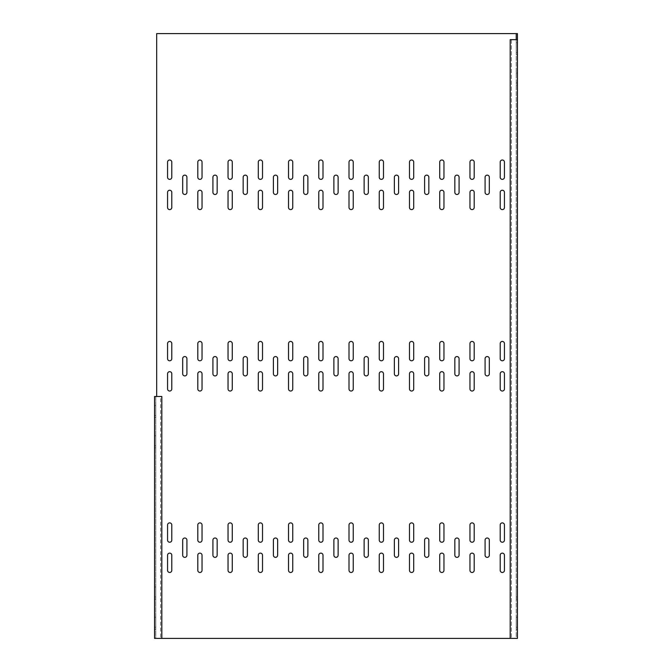 <?xml version="1.0" encoding="UTF-8"?>
<svg xmlns="http://www.w3.org/2000/svg" width="672" height="672" viewBox="0 0 672 672"><rect width="100%" height="100%" fill="white"/><g stroke="black" fill="none" stroke-linecap="round" stroke-linejoin="round"><path stroke-width="0.5" stroke-dasharray="3.36 2.52" d="M155.77 417.648L155.77 405.552L155.77 417.648L154.56 417.648L155.77 417.648L154.56 417.648L154.56 415.531L154.56 417.648M155.77 447.888L155.77 435.792L155.77 447.888L154.56 447.888L155.77 447.888L154.56 447.888L154.56 445.771L154.56 447.888M155.77 599.088L155.77 586.992L155.77 599.088L154.56 599.088L155.77 599.088L154.56 599.088L154.56 596.971L154.56 599.088M155.77 629.328L155.77 617.232L155.77 629.328L154.56 629.328L155.77 629.328L154.56 629.328L154.56 627.211L154.56 629.328M459.077 192.36A2.117 2.117 0 0 1 456.96 194.477A2.117 2.117 0 0 1 454.843 192.36L454.843 177.24A2.117 2.117 0 0 1 456.96 175.123A2.117 2.117 0 0 1 459.077 177.24L459.077 192.36M428.837 192.36A2.117 2.117 0 0 1 426.72 194.477A2.117 2.117 0 0 1 424.603 192.36L424.603 177.24A2.117 2.117 0 0 1 426.72 175.123A2.117 2.117 0 0 1 428.837 177.24L428.837 192.36M489.317 192.36A2.117 2.117 0 0 1 487.2 194.477A2.117 2.117 0 0 1 485.083 192.36L485.083 177.24A2.117 2.117 0 0 1 487.2 175.123A2.117 2.117 0 0 1 489.317 177.24L489.317 192.36M186.917 192.36A2.117 2.117 0 0 1 184.8 194.477A2.117 2.117 0 0 1 182.683 192.36L182.683 177.24A2.117 2.117 0 0 1 184.8 175.123A2.117 2.117 0 0 1 186.917 177.24L186.917 192.36M368.357 192.36A2.117 2.117 0 0 1 366.24 194.477A2.117 2.117 0 0 1 364.123 192.36L364.123 177.24A2.117 2.117 0 0 1 366.24 175.123A2.117 2.117 0 0 1 368.357 177.24L368.357 192.36M217.157 192.36A2.117 2.117 0 0 1 215.04 194.477A2.117 2.117 0 0 1 212.923 192.36L212.923 177.24A2.117 2.117 0 0 1 215.04 175.123A2.117 2.117 0 0 1 217.157 177.24L217.157 192.36M247.397 192.36A2.117 2.117 0 0 1 245.28 194.477A2.117 2.117 0 0 1 243.163 192.36L243.163 177.24A2.117 2.117 0 0 1 245.28 175.123A2.117 2.117 0 0 1 247.397 177.24L247.397 192.36M277.637 192.36A2.117 2.117 0 0 1 275.52 194.477A2.117 2.117 0 0 1 273.403 192.36L273.403 177.24A2.117 2.117 0 0 1 275.52 175.123A2.117 2.117 0 0 1 277.637 177.24L277.637 192.36M307.877 192.36A2.117 2.117 0 0 1 305.76 194.477A2.117 2.117 0 0 1 303.643 192.36L303.643 177.24A2.117 2.117 0 0 1 305.76 175.123A2.117 2.117 0 0 1 307.877 177.24L307.877 192.36M398.597 192.36A2.117 2.117 0 0 1 396.48 194.477A2.117 2.117 0 0 1 394.363 192.36L394.363 177.24A2.117 2.117 0 0 1 396.48 175.123A2.117 2.117 0 0 1 398.597 177.24L398.597 192.36M459.077 373.8A2.117 2.117 0 0 1 456.96 375.917A2.117 2.117 0 0 1 454.843 373.8L454.843 358.68A2.117 2.117 0 0 1 456.96 356.563A2.117 2.117 0 0 1 459.077 358.68L459.077 373.8M428.837 373.8A2.117 2.117 0 0 1 426.72 375.917A2.117 2.117 0 0 1 424.603 373.8L424.603 358.68A2.117 2.117 0 0 1 426.72 356.563A2.117 2.117 0 0 1 428.837 358.68L428.837 373.8M489.317 373.8A2.117 2.117 0 0 1 487.2 375.917A2.117 2.117 0 0 1 485.083 373.8L485.083 358.68A2.117 2.117 0 0 1 487.2 356.563A2.117 2.117 0 0 1 489.317 358.68L489.317 373.8M186.917 373.8A2.117 2.117 0 0 1 184.8 375.917A2.117 2.117 0 0 1 182.683 373.8L182.683 358.68A2.117 2.117 0 0 1 184.8 356.563A2.117 2.117 0 0 1 186.917 358.68L186.917 373.8M368.357 373.8A2.117 2.117 0 0 1 366.24 375.917A2.117 2.117 0 0 1 364.123 373.8L364.123 358.68A2.117 2.117 0 0 1 366.24 356.563A2.117 2.117 0 0 1 368.357 358.68L368.357 373.8M217.157 373.8A2.117 2.117 0 0 1 215.04 375.917A2.117 2.117 0 0 1 212.923 373.8L212.923 358.68A2.117 2.117 0 0 1 215.04 356.563A2.117 2.117 0 0 1 217.157 358.68L217.157 373.8M247.397 373.8A2.117 2.117 0 0 1 245.28 375.917A2.117 2.117 0 0 1 243.163 373.8L243.163 358.68A2.117 2.117 0 0 1 245.28 356.563A2.117 2.117 0 0 1 247.397 358.68L247.397 373.8M277.637 373.8A2.117 2.117 0 0 1 275.52 375.917A2.117 2.117 0 0 1 273.403 373.8L273.403 358.68A2.117 2.117 0 0 1 275.52 356.563A2.117 2.117 0 0 1 277.637 358.68L277.637 373.8M307.877 373.8A2.117 2.117 0 0 1 305.76 375.917A2.117 2.117 0 0 1 303.643 373.8L303.643 358.68A2.117 2.117 0 0 1 305.76 356.563A2.117 2.117 0 0 1 307.877 358.68L307.877 373.8M398.597 373.8A2.117 2.117 0 0 1 396.48 375.917A2.117 2.117 0 0 1 394.363 373.8L394.363 358.68A2.117 2.117 0 0 1 396.48 356.563A2.117 2.117 0 0 1 398.597 358.68L398.597 373.8M338.117 373.8A2.117 2.117 0 0 1 336 375.917A2.117 2.117 0 0 1 333.883 373.8L333.883 358.68A2.117 2.117 0 0 1 336 356.563A2.117 2.117 0 0 1 338.117 358.68L338.117 373.8M338.117 192.36A2.117 2.117 0 0 1 336 194.477A2.117 2.117 0 0 1 333.883 192.36L333.883 177.24A2.117 2.117 0 0 1 336 175.123A2.117 2.117 0 0 1 338.117 177.24L338.117 192.36M504.437 358.68A2.117 2.117 0 0 1 502.32 360.797A2.117 2.117 0 0 1 500.203 358.68L500.203 343.56A2.117 2.117 0 0 1 502.32 341.443A2.117 2.117 0 0 1 504.437 343.56L504.437 358.68M504.437 388.92A2.117 2.117 0 0 1 502.32 391.037A2.117 2.117 0 0 1 500.203 388.92L500.203 373.8A2.117 2.117 0 0 1 502.32 371.683A2.117 2.117 0 0 1 504.437 373.8L504.437 388.92M474.197 358.68A2.117 2.117 0 0 1 472.08 360.797A2.117 2.117 0 0 1 469.963 358.68L469.963 343.56A2.117 2.117 0 0 1 472.08 341.443A2.117 2.117 0 0 1 474.197 343.56L474.197 358.68M262.517 388.92A2.117 2.117 0 0 1 260.4 391.037A2.117 2.117 0 0 1 258.283 388.92L258.283 373.8A2.117 2.117 0 0 1 260.4 371.683A2.117 2.117 0 0 1 262.517 373.8L262.517 388.92M292.757 358.68A2.117 2.117 0 0 1 290.64 360.797A2.117 2.117 0 0 1 288.523 358.68L288.523 343.56A2.117 2.117 0 0 1 290.64 341.443A2.117 2.117 0 0 1 292.757 343.56L292.757 358.68M413.717 388.92A2.117 2.117 0 0 1 411.6 391.037A2.117 2.117 0 0 1 409.483 388.92L409.483 373.8A2.117 2.117 0 0 1 411.6 371.683A2.117 2.117 0 0 1 413.717 373.8L413.717 388.92M383.477 358.68A2.117 2.117 0 0 1 381.36 360.797A2.117 2.117 0 0 1 379.243 358.68L379.243 343.56A2.117 2.117 0 0 1 381.36 341.443A2.117 2.117 0 0 1 383.477 343.56L383.477 358.68M383.477 388.92A2.117 2.117 0 0 1 381.36 391.037A2.117 2.117 0 0 1 379.243 388.92L379.243 373.8A2.117 2.117 0 0 1 381.36 371.683A2.117 2.117 0 0 1 383.477 373.8L383.477 388.92M353.237 358.68A2.117 2.117 0 0 1 351.12 360.797A2.117 2.117 0 0 1 349.003 358.68L349.003 343.56A2.117 2.117 0 0 1 351.12 341.443A2.117 2.117 0 0 1 353.237 343.56L353.237 358.68M474.197 388.92A2.117 2.117 0 0 1 472.08 391.037A2.117 2.117 0 0 1 469.963 388.92L469.963 373.8A2.117 2.117 0 0 1 472.08 371.683A2.117 2.117 0 0 1 474.197 373.8L474.197 388.92M443.957 358.68A2.117 2.117 0 0 1 441.84 360.797A2.117 2.117 0 0 1 439.723 358.68L439.723 343.56A2.117 2.117 0 0 1 441.84 341.443A2.117 2.117 0 0 1 443.957 343.56L443.957 358.68M443.957 388.92A2.117 2.117 0 0 1 441.84 391.037A2.117 2.117 0 0 1 439.723 388.92L439.723 373.8A2.117 2.117 0 0 1 441.84 371.683A2.117 2.117 0 0 1 443.957 373.8L443.957 388.92M413.717 358.68A2.117 2.117 0 0 1 411.6 360.797A2.117 2.117 0 0 1 409.483 358.68L409.483 343.56A2.117 2.117 0 0 1 411.6 341.443A2.117 2.117 0 0 1 413.717 343.56L413.717 358.68M202.037 358.68A2.117 2.117 0 0 1 199.92 360.797A2.117 2.117 0 0 1 197.803 358.68L197.803 343.56A2.117 2.117 0 0 1 199.92 341.443A2.117 2.117 0 0 1 202.037 343.56L202.037 358.68M171.797 388.92A2.117 2.117 0 0 1 169.68 391.037A2.117 2.117 0 0 1 167.563 388.92L167.563 373.8A2.117 2.117 0 0 1 169.68 371.683A2.117 2.117 0 0 1 171.797 373.8L171.797 388.92M171.797 358.68A2.117 2.117 0 0 1 169.68 360.797A2.117 2.117 0 0 1 167.563 358.68L167.563 343.56A2.117 2.117 0 0 1 169.68 341.443A2.117 2.117 0 0 1 171.797 343.56L171.797 358.68M262.517 358.68A2.117 2.117 0 0 1 260.4 360.797A2.117 2.117 0 0 1 258.283 358.68L258.283 343.56A2.117 2.117 0 0 1 260.4 341.443A2.117 2.117 0 0 1 262.517 343.56L262.517 358.68M232.277 388.92A2.117 2.117 0 0 1 230.16 391.037A2.117 2.117 0 0 1 228.043 388.92L228.043 373.8A2.117 2.117 0 0 1 230.16 371.683A2.117 2.117 0 0 1 232.277 373.8L232.277 388.92M232.277 358.68A2.117 2.117 0 0 1 230.16 360.797A2.117 2.117 0 0 1 228.043 358.68L228.043 343.56A2.117 2.117 0 0 1 230.16 341.443A2.117 2.117 0 0 1 232.277 343.56L232.277 358.68M202.037 388.92A2.117 2.117 0 0 1 199.92 391.037A2.117 2.117 0 0 1 197.803 388.92L197.803 373.8A2.117 2.117 0 0 1 199.92 371.683A2.117 2.117 0 0 1 202.037 373.8L202.037 388.92M353.237 388.92A2.117 2.117 0 0 1 351.12 391.037A2.117 2.117 0 0 1 349.003 388.92L349.003 373.8A2.117 2.117 0 0 1 351.12 371.683A2.117 2.117 0 0 1 353.237 373.8L353.237 388.92M322.997 388.92A2.117 2.117 0 0 1 320.88 391.037A2.117 2.117 0 0 1 318.763 388.92L318.763 373.8A2.117 2.117 0 0 1 320.88 371.683A2.117 2.117 0 0 1 322.997 373.8L322.997 388.92M322.997 358.68A2.117 2.117 0 0 1 320.88 360.797A2.117 2.117 0 0 1 318.763 358.68L318.763 343.56A2.117 2.117 0 0 1 320.88 341.443A2.117 2.117 0 0 1 322.997 343.56L322.997 358.68M292.757 388.92A2.117 2.117 0 0 1 290.64 391.037A2.117 2.117 0 0 1 288.523 388.92L288.523 373.8A2.117 2.117 0 0 1 290.64 371.683A2.117 2.117 0 0 1 292.757 373.8L292.757 388.92M292.757 570.36A2.117 2.117 0 0 1 290.64 572.477A2.117 2.117 0 0 1 288.523 570.36L288.523 555.24A2.117 2.117 0 0 1 290.64 553.123A2.117 2.117 0 0 1 292.757 555.24L292.757 570.36M504.437 540.12A2.117 2.117 0 0 1 502.32 542.237A2.117 2.117 0 0 1 500.203 540.12L500.203 525A2.117 2.117 0 0 1 502.32 522.883A2.117 2.117 0 0 1 504.437 525L504.437 540.12M504.437 570.36A2.117 2.117 0 0 1 502.32 572.477A2.117 2.117 0 0 1 500.203 570.36L500.203 555.24A2.117 2.117 0 0 1 502.32 553.123A2.117 2.117 0 0 1 504.437 555.24L504.437 570.36M474.197 540.12A2.117 2.117 0 0 1 472.08 542.237A2.117 2.117 0 0 1 469.963 540.12L469.963 525A2.117 2.117 0 0 1 472.08 522.883A2.117 2.117 0 0 1 474.197 525L474.197 540.12M262.517 570.36A2.117 2.117 0 0 1 260.4 572.477A2.117 2.117 0 0 1 258.283 570.36L258.283 555.24A2.117 2.117 0 0 1 260.4 553.123A2.117 2.117 0 0 1 262.517 555.24L262.517 570.36M292.757 540.12A2.117 2.117 0 0 1 290.64 542.237A2.117 2.117 0 0 1 288.523 540.12L288.523 525A2.117 2.117 0 0 1 290.64 522.883A2.117 2.117 0 0 1 292.757 525L292.757 540.12M413.717 570.36A2.117 2.117 0 0 1 411.6 572.477A2.117 2.117 0 0 1 409.483 570.36L409.483 555.24A2.117 2.117 0 0 1 411.6 553.123A2.117 2.117 0 0 1 413.717 555.24L413.717 570.36M383.477 540.12A2.117 2.117 0 0 1 381.36 542.237A2.117 2.117 0 0 1 379.243 540.12L379.243 525A2.117 2.117 0 0 1 381.36 522.883A2.117 2.117 0 0 1 383.477 525L383.477 540.12M383.477 570.36A2.117 2.117 0 0 1 381.36 572.477A2.117 2.117 0 0 1 379.243 570.36L379.243 555.24A2.117 2.117 0 0 1 381.36 553.123A2.117 2.117 0 0 1 383.477 555.24L383.477 570.36M353.237 540.12A2.117 2.117 0 0 1 351.12 542.237A2.117 2.117 0 0 1 349.003 540.12L349.003 525A2.117 2.117 0 0 1 351.12 522.883A2.117 2.117 0 0 1 353.237 525L353.237 540.12M474.197 570.36A2.117 2.117 0 0 1 472.08 572.477A2.117 2.117 0 0 1 469.963 570.36L469.963 555.24A2.117 2.117 0 0 1 472.08 553.123A2.117 2.117 0 0 1 474.197 555.24L474.197 570.36M443.957 540.12A2.117 2.117 0 0 1 441.84 542.237A2.117 2.117 0 0 1 439.723 540.12L439.723 525A2.117 2.117 0 0 1 441.84 522.883A2.117 2.117 0 0 1 443.957 525L443.957 540.12M443.957 570.36A2.117 2.117 0 0 1 441.84 572.477A2.117 2.117 0 0 1 439.723 570.36L439.723 555.24A2.117 2.117 0 0 1 441.84 553.123A2.117 2.117 0 0 1 443.957 555.24L443.957 570.36M413.717 540.12A2.117 2.117 0 0 1 411.6 542.237A2.117 2.117 0 0 1 409.483 540.12L409.483 525A2.117 2.117 0 0 1 411.6 522.883A2.117 2.117 0 0 1 413.717 525L413.717 540.12M202.037 540.12A2.117 2.117 0 0 1 199.92 542.237A2.117 2.117 0 0 1 197.803 540.12L197.803 525A2.117 2.117 0 0 1 199.92 522.883A2.117 2.117 0 0 1 202.037 525L202.037 540.12M171.797 570.36A2.117 2.117 0 0 1 169.68 572.477A2.117 2.117 0 0 1 167.563 570.36L167.563 555.24A2.117 2.117 0 0 1 169.68 553.123A2.117 2.117 0 0 1 171.797 555.24L171.797 570.36M171.797 540.12A2.117 2.117 0 0 1 169.68 542.237A2.117 2.117 0 0 1 167.563 540.12L167.563 525A2.117 2.117 0 0 1 169.68 522.883A2.117 2.117 0 0 1 171.797 525L171.797 540.12M262.517 540.12A2.117 2.117 0 0 1 260.4 542.237A2.117 2.117 0 0 1 258.283 540.12L258.283 525A2.117 2.117 0 0 1 260.4 522.883A2.117 2.117 0 0 1 262.517 525L262.517 540.12M232.277 570.36A2.117 2.117 0 0 1 230.16 572.477A2.117 2.117 0 0 1 228.043 570.36L228.043 555.24A2.117 2.117 0 0 1 230.16 553.123A2.117 2.117 0 0 1 232.277 555.24L232.277 570.36M232.277 540.12A2.117 2.117 0 0 1 230.16 542.237A2.117 2.117 0 0 1 228.043 540.12L228.043 525A2.117 2.117 0 0 1 230.16 522.883A2.117 2.117 0 0 1 232.277 525L232.277 540.12M202.037 570.36A2.117 2.117 0 0 1 199.92 572.477A2.117 2.117 0 0 1 197.803 570.36L197.803 555.24A2.117 2.117 0 0 1 199.92 553.123A2.117 2.117 0 0 1 202.037 555.24L202.037 570.36M353.237 570.36A2.117 2.117 0 0 1 351.12 572.477A2.117 2.117 0 0 1 349.003 570.36L349.003 555.24A2.117 2.117 0 0 1 351.12 553.123A2.117 2.117 0 0 1 353.237 555.24L353.237 570.36M489.317 555.24A2.117 2.117 0 0 1 487.2 557.357A2.117 2.117 0 0 1 485.083 555.24L485.083 540.12A2.117 2.117 0 0 1 487.2 538.003A2.117 2.117 0 0 1 489.317 540.12L489.317 555.24M459.077 555.24A2.117 2.117 0 0 1 456.96 557.357A2.117 2.117 0 0 1 454.843 555.24L454.843 540.12A2.117 2.117 0 0 1 456.96 538.003A2.117 2.117 0 0 1 459.077 540.12L459.077 555.24M428.837 555.24A2.117 2.117 0 0 1 426.72 557.357A2.117 2.117 0 0 1 424.603 555.24L424.603 540.12A2.117 2.117 0 0 1 426.72 538.003A2.117 2.117 0 0 1 428.837 540.12L428.837 555.24M398.597 555.24A2.117 2.117 0 0 1 396.48 557.357A2.117 2.117 0 0 1 394.363 555.24L394.363 540.12A2.117 2.117 0 0 1 396.48 538.003A2.117 2.117 0 0 1 398.597 540.12L398.597 555.24M368.357 555.24A2.117 2.117 0 0 1 366.24 557.357A2.117 2.117 0 0 1 364.123 555.24L364.123 540.12A2.117 2.117 0 0 1 366.24 538.003A2.117 2.117 0 0 1 368.357 540.12L368.357 555.24M186.917 555.24A2.117 2.117 0 0 1 184.8 557.357A2.117 2.117 0 0 1 182.683 555.24L182.683 540.12A2.117 2.117 0 0 1 184.8 538.003A2.117 2.117 0 0 1 186.917 540.12L186.917 555.24M217.157 555.24A2.117 2.117 0 0 1 215.04 557.357A2.117 2.117 0 0 1 212.923 555.24L212.923 540.12A2.117 2.117 0 0 1 215.04 538.003A2.117 2.117 0 0 1 217.157 540.12L217.157 555.24M247.397 555.24A2.117 2.117 0 0 1 245.28 557.357A2.117 2.117 0 0 1 243.163 555.24L243.163 540.12A2.117 2.117 0 0 1 245.28 538.003A2.117 2.117 0 0 1 247.397 540.12L247.397 555.24M277.637 555.24A2.117 2.117 0 0 1 275.52 557.357A2.117 2.117 0 0 1 273.403 555.24L273.403 540.12A2.117 2.117 0 0 1 275.52 538.003A2.117 2.117 0 0 1 277.637 540.12L277.637 555.24M307.877 555.24A2.117 2.117 0 0 1 305.76 557.357A2.117 2.117 0 0 1 303.643 555.24L303.643 540.12A2.117 2.117 0 0 1 305.76 538.003A2.117 2.117 0 0 1 307.877 540.12L307.877 555.24M338.117 555.24A2.117 2.117 0 0 1 336 557.357A2.117 2.117 0 0 1 333.883 555.24L333.883 540.12A2.117 2.117 0 0 1 336 538.003A2.117 2.117 0 0 1 338.117 540.12L338.117 555.24M322.997 570.36A2.117 2.117 0 0 1 320.88 572.477A2.117 2.117 0 0 1 318.763 570.36L318.763 555.24A2.117 2.117 0 0 1 320.88 553.123A2.117 2.117 0 0 1 322.997 555.24L322.997 570.36M322.997 540.12A2.117 2.117 0 0 1 320.88 542.237A2.117 2.117 0 0 1 318.763 540.12L318.763 525A2.117 2.117 0 0 1 320.88 522.883A2.117 2.117 0 0 1 322.997 525L322.997 540.12M292.757 207.48A2.117 2.117 0 0 1 290.64 209.597A2.117 2.117 0 0 1 288.523 207.48L288.523 192.36A2.117 2.117 0 0 1 290.64 190.243A2.117 2.117 0 0 1 292.757 192.36L292.757 207.48M322.997 177.24A2.117 2.117 0 0 1 320.88 179.357A2.117 2.117 0 0 1 318.763 177.24L318.763 162.12A2.117 2.117 0 0 1 320.88 160.003A2.117 2.117 0 0 1 322.997 162.12L322.997 177.24M322.997 207.48A2.117 2.117 0 0 1 320.88 209.597A2.117 2.117 0 0 1 318.763 207.48L318.763 192.36A2.117 2.117 0 0 1 320.88 190.243A2.117 2.117 0 0 1 322.997 192.36L322.997 207.48M353.237 207.48A2.117 2.117 0 0 1 351.12 209.597A2.117 2.117 0 0 1 349.003 207.48L349.003 192.36A2.117 2.117 0 0 1 351.12 190.243A2.117 2.117 0 0 1 353.237 192.36L353.237 207.48M202.037 207.48A2.117 2.117 0 0 1 199.92 209.597A2.117 2.117 0 0 1 197.803 207.48L197.803 192.36A2.117 2.117 0 0 1 199.92 190.243A2.117 2.117 0 0 1 202.037 192.36L202.037 207.48M232.277 177.24A2.117 2.117 0 0 1 230.16 179.357A2.117 2.117 0 0 1 228.043 177.24L228.043 162.12A2.117 2.117 0 0 1 230.16 160.003A2.117 2.117 0 0 1 232.277 162.12L232.277 177.24M232.277 207.48A2.117 2.117 0 0 1 230.16 209.597A2.117 2.117 0 0 1 228.043 207.48L228.043 192.36A2.117 2.117 0 0 1 230.16 190.243A2.117 2.117 0 0 1 232.277 192.36L232.277 207.48M262.517 177.24A2.117 2.117 0 0 1 260.4 179.357A2.117 2.117 0 0 1 258.283 177.24L258.283 162.12A2.117 2.117 0 0 1 260.4 160.003A2.117 2.117 0 0 1 262.517 162.12L262.517 177.24M171.797 177.24A2.117 2.117 0 0 1 169.68 179.357A2.117 2.117 0 0 1 167.563 177.24L167.563 162.12A2.117 2.117 0 0 1 169.68 160.003A2.117 2.117 0 0 1 171.797 162.12L171.797 177.24M171.797 207.48A2.117 2.117 0 0 1 169.68 209.597A2.117 2.117 0 0 1 167.563 207.48L167.563 192.36A2.117 2.117 0 0 1 169.68 190.243A2.117 2.117 0 0 1 171.797 192.36L171.797 207.48M202.037 177.24A2.117 2.117 0 0 1 199.92 179.357A2.117 2.117 0 0 1 197.803 177.24L197.803 162.12A2.117 2.117 0 0 1 199.92 160.003A2.117 2.117 0 0 1 202.037 162.12L202.037 177.24M413.717 177.24A2.117 2.117 0 0 1 411.6 179.357A2.117 2.117 0 0 1 409.483 177.24L409.483 162.12A2.117 2.117 0 0 1 411.6 160.003A2.117 2.117 0 0 1 413.717 162.12L413.717 177.24M443.957 207.48A2.117 2.117 0 0 1 441.84 209.597A2.117 2.117 0 0 1 439.723 207.48L439.723 192.36A2.117 2.117 0 0 1 441.84 190.243A2.117 2.117 0 0 1 443.957 192.36L443.957 207.48M443.957 177.24A2.117 2.117 0 0 1 441.84 179.357A2.117 2.117 0 0 1 439.723 177.24L439.723 162.12A2.117 2.117 0 0 1 441.84 160.003A2.117 2.117 0 0 1 443.957 162.12L443.957 177.24M474.197 207.48A2.117 2.117 0 0 1 472.08 209.597A2.117 2.117 0 0 1 469.963 207.48L469.963 192.36A2.117 2.117 0 0 1 472.08 190.243A2.117 2.117 0 0 1 474.197 192.36L474.197 207.48M353.237 177.24A2.117 2.117 0 0 1 351.12 179.357A2.117 2.117 0 0 1 349.003 177.24L349.003 162.12A2.117 2.117 0 0 1 351.12 160.003A2.117 2.117 0 0 1 353.237 162.12L353.237 177.24M383.477 207.48A2.117 2.117 0 0 1 381.36 209.597A2.117 2.117 0 0 1 379.243 207.48L379.243 192.36A2.117 2.117 0 0 1 381.36 190.243A2.117 2.117 0 0 1 383.477 192.36L383.477 207.48M383.477 177.24A2.117 2.117 0 0 1 381.36 179.357A2.117 2.117 0 0 1 379.243 177.24L379.243 162.12A2.117 2.117 0 0 1 381.36 160.003A2.117 2.117 0 0 1 383.477 162.12L383.477 177.24M413.717 207.48A2.117 2.117 0 0 1 411.6 209.597A2.117 2.117 0 0 1 409.483 207.48L409.483 192.36A2.117 2.117 0 0 1 411.6 190.243A2.117 2.117 0 0 1 413.717 192.36L413.717 207.48M292.757 177.24A2.117 2.117 0 0 1 290.64 179.357A2.117 2.117 0 0 1 288.523 177.24L288.523 162.12A2.117 2.117 0 0 1 290.64 160.003A2.117 2.117 0 0 1 292.757 162.12L292.757 177.24M262.517 207.48A2.117 2.117 0 0 1 260.4 209.597A2.117 2.117 0 0 1 258.283 207.48L258.283 192.36A2.117 2.117 0 0 1 260.4 190.243A2.117 2.117 0 0 1 262.517 192.36L262.517 207.48M474.197 177.24A2.117 2.117 0 0 1 472.08 179.357A2.117 2.117 0 0 1 469.963 177.24L469.963 162.12A2.117 2.117 0 0 1 472.08 160.003A2.117 2.117 0 0 1 474.197 162.12L474.197 177.24M504.437 207.48A2.117 2.117 0 0 1 502.32 209.597A2.117 2.117 0 0 1 500.203 207.48L500.203 192.36A2.117 2.117 0 0 1 502.32 190.243A2.117 2.117 0 0 1 504.437 192.36L504.437 207.48M504.437 177.24A2.117 2.117 0 0 1 502.32 179.357A2.117 2.117 0 0 1 500.203 177.24L500.203 162.12A2.117 2.117 0 0 1 502.32 160.003A2.117 2.117 0 0 1 504.437 162.12L504.437 177.24M156.677 396.48L154.56 396.48L156.677 396.48L156.677 33.6L517.44 33.6L516.23 33.6L516.23 638.4L517.44 638.4L155.77 638.4L155.77 396.48L154.56 396.48L154.56 638.4L155.77 638.4L155.77 396.48L161.818 396.48L160.608 396.48L160.608 638.4L160.608 396.48M156.677 638.4L154.56 638.4L156.677 638.4M517.44 39.648L516.23 39.648L516.23 638.4L517.44 638.4L517.44 33.6M517.44 596.971L517.44 586.992L517.44 599.088L517.44 586.992L517.44 599.088L517.44 596.971L516.23 596.971L516.23 599.088L516.23 586.992L516.23 599.088L516.23 586.992L516.23 596.971L517.44 596.971M517.44 627.211L517.44 617.232L517.44 629.328L517.44 617.232L517.44 629.328L517.44 627.211L516.23 627.211L516.23 629.328L516.23 617.232L516.23 629.328L516.23 617.232L516.23 627.211L517.44 627.211M516.23 619.349L516.23 617.232L516.23 619.349L517.44 619.349L517.44 617.232L517.44 619.349L516.23 619.349M516.23 589.109L516.23 586.992L516.23 589.109L517.44 589.109L517.44 586.992L517.44 589.109L516.23 589.109M516.23 82.891L516.23 72.912L516.23 85.008L516.23 72.912L516.23 85.008L516.23 82.891L517.44 82.891L517.44 85.008L517.44 72.912L517.44 85.008L517.44 72.912L517.44 82.891L516.23 82.891M516.23 52.651L516.23 42.672L516.23 54.768L516.23 42.672L516.23 54.768L516.23 52.651L517.44 52.651L517.44 54.768L517.44 42.672L517.44 54.768L517.44 42.672L517.44 52.651L516.23 52.651M517.44 44.789L517.44 42.672L517.44 44.789L516.23 44.789L516.23 42.672L516.23 44.789L517.44 44.789M517.44 75.029L517.44 72.912L517.44 75.029L516.23 75.029L516.23 72.912L516.23 75.029L517.44 75.029M154.56 596.971L154.56 586.992L154.56 596.971L154.56 586.992L154.56 596.971L155.77 596.971L155.77 586.992L155.77 596.971L154.56 596.971M154.56 627.211L154.56 617.232L154.56 627.211L154.56 617.232L154.56 627.211L155.77 627.211L155.77 617.232L155.77 627.211L154.56 627.211M155.77 619.349L155.77 617.232L155.77 619.349L154.56 619.349L154.56 617.232L154.56 619.349L155.77 619.349M155.77 589.109L155.77 586.992L155.77 589.109L154.56 589.109L154.56 586.992L154.56 589.109L155.77 589.109M154.56 415.531L154.56 405.552L154.56 415.531L154.56 405.552L154.56 415.531L155.77 415.531L155.77 405.552L155.77 415.531L154.56 415.531M154.56 445.771L154.56 435.792L154.56 445.771L154.56 435.792L154.56 445.771L155.77 445.771L155.77 435.792L155.77 445.771L154.56 445.771M155.77 437.909L155.77 435.792L155.77 437.909L154.56 437.909L154.56 435.792L154.56 437.909L155.77 437.909M155.77 407.669L155.77 405.552L155.77 407.669L154.56 407.669L154.56 405.552L154.56 407.669L155.77 407.669M511.392 39.648L511.392 638.4L511.392 39.648L510.182 39.648L516.23 39.648M511.392 638.4L510.182 638.4L510.182 39.648M160.608 638.4L161.818 638.4L161.818 396.48M517.44 599.088L516.23 599.088M517.44 586.992L516.23 586.992M517.44 629.328L516.23 629.328M517.44 617.232L516.23 617.232M517.44 85.008L516.23 85.008M517.44 72.912L516.23 72.912M517.44 54.768L516.23 54.768M517.44 42.672L516.23 42.672M154.56 586.992L155.77 586.992M154.56 617.232L155.77 617.232M154.56 405.552L155.77 405.552M154.56 435.792L155.77 435.792"/><path stroke-width="1.01" d="M456.96 194.477A2.117 2.117 0 0 0 459.077 192.36L459.077 177.24A2.117 2.117 0 0 0 456.96 175.123A2.117 2.117 0 0 0 454.843 177.24L454.843 192.36A2.117 2.117 0 0 0 456.96 194.477M426.72 194.477A2.117 2.117 0 0 0 428.837 192.36L428.837 177.24A2.117 2.117 0 0 0 426.72 175.123A2.117 2.117 0 0 0 424.603 177.24L424.603 192.36A2.117 2.117 0 0 0 426.72 194.477M487.2 194.477A2.117 2.117 0 0 0 489.317 192.36L489.317 177.24A2.117 2.117 0 0 0 487.2 175.123A2.117 2.117 0 0 0 485.083 177.24L485.083 192.36A2.117 2.117 0 0 0 487.2 194.477M184.8 194.477A2.117 2.117 0 0 0 186.917 192.36L186.917 177.24A2.117 2.117 0 0 0 184.8 175.123A2.117 2.117 0 0 0 182.683 177.24L182.683 192.36A2.117 2.117 0 0 0 184.8 194.477M366.24 194.477A2.117 2.117 0 0 0 368.357 192.36L368.357 177.24A2.117 2.117 0 0 0 366.24 175.123A2.117 2.117 0 0 0 364.123 177.24L364.123 192.36A2.117 2.117 0 0 0 366.24 194.477M215.04 194.477A2.117 2.117 0 0 0 217.157 192.36L217.157 177.24A2.117 2.117 0 0 0 215.04 175.123A2.117 2.117 0 0 0 212.923 177.24L212.923 192.36A2.117 2.117 0 0 0 215.04 194.477M245.28 194.477A2.117 2.117 0 0 0 247.397 192.36L247.397 177.24A2.117 2.117 0 0 0 245.28 175.123A2.117 2.117 0 0 0 243.163 177.24L243.163 192.36A2.117 2.117 0 0 0 245.28 194.477M275.52 194.477A2.117 2.117 0 0 0 277.637 192.36L277.637 177.24A2.117 2.117 0 0 0 275.52 175.123A2.117 2.117 0 0 0 273.403 177.24L273.403 192.36A2.117 2.117 0 0 0 275.52 194.477M305.76 194.477A2.117 2.117 0 0 0 307.877 192.36L307.877 177.24A2.117 2.117 0 0 0 305.76 175.123A2.117 2.117 0 0 0 303.643 177.24L303.643 192.36A2.117 2.117 0 0 0 305.76 194.477M396.48 194.477A2.117 2.117 0 0 0 398.597 192.36L398.597 177.24A2.117 2.117 0 0 0 396.48 175.123A2.117 2.117 0 0 0 394.363 177.24L394.363 192.36A2.117 2.117 0 0 0 396.48 194.477M456.96 375.917A2.117 2.117 0 0 0 459.077 373.8L459.077 358.68A2.117 2.117 0 0 0 456.96 356.563A2.117 2.117 0 0 0 454.843 358.68L454.843 373.8A2.117 2.117 0 0 0 456.96 375.917M426.72 375.917A2.117 2.117 0 0 0 428.837 373.8L428.837 358.68A2.117 2.117 0 0 0 426.72 356.563A2.117 2.117 0 0 0 424.603 358.68L424.603 373.8A2.117 2.117 0 0 0 426.72 375.917M487.2 375.917A2.117 2.117 0 0 0 489.317 373.8L489.317 358.68A2.117 2.117 0 0 0 487.2 356.563A2.117 2.117 0 0 0 485.083 358.68L485.083 373.8A2.117 2.117 0 0 0 487.2 375.917M184.8 375.917A2.117 2.117 0 0 0 186.917 373.8L186.917 358.68A2.117 2.117 0 0 0 184.8 356.563A2.117 2.117 0 0 0 182.683 358.68L182.683 373.8A2.117 2.117 0 0 0 184.8 375.917M366.24 375.917A2.117 2.117 0 0 0 368.357 373.8L368.357 358.68A2.117 2.117 0 0 0 366.24 356.563A2.117 2.117 0 0 0 364.123 358.68L364.123 373.8A2.117 2.117 0 0 0 366.24 375.917M215.04 375.917A2.117 2.117 0 0 0 217.157 373.8L217.157 358.68A2.117 2.117 0 0 0 215.04 356.563A2.117 2.117 0 0 0 212.923 358.68L212.923 373.8A2.117 2.117 0 0 0 215.04 375.917M245.28 375.917A2.117 2.117 0 0 0 247.397 373.8L247.397 358.68A2.117 2.117 0 0 0 245.28 356.563A2.117 2.117 0 0 0 243.163 358.68L243.163 373.8A2.117 2.117 0 0 0 245.28 375.917M275.52 375.917A2.117 2.117 0 0 0 277.637 373.8L277.637 358.68A2.117 2.117 0 0 0 275.52 356.563A2.117 2.117 0 0 0 273.403 358.68L273.403 373.8A2.117 2.117 0 0 0 275.52 375.917M305.76 375.917A2.117 2.117 0 0 0 307.877 373.8L307.877 358.68A2.117 2.117 0 0 0 305.76 356.563A2.117 2.117 0 0 0 303.643 358.68L303.643 373.8A2.117 2.117 0 0 0 305.76 375.917M396.48 375.917A2.117 2.117 0 0 0 398.597 373.8L398.597 358.68A2.117 2.117 0 0 0 396.48 356.563A2.117 2.117 0 0 0 394.363 358.68L394.363 373.8A2.117 2.117 0 0 0 396.48 375.917M336 375.917A2.117 2.117 0 0 0 338.117 373.8L338.117 358.68A2.117 2.117 0 0 0 336 356.563A2.117 2.117 0 0 0 333.883 358.68L333.883 373.8A2.117 2.117 0 0 0 336 375.917M336 194.477A2.117 2.117 0 0 0 338.117 192.36L338.117 177.24A2.117 2.117 0 0 0 336 175.123A2.117 2.117 0 0 0 333.883 177.24L333.883 192.36A2.117 2.117 0 0 0 336 194.477M502.32 360.797A2.117 2.117 0 0 0 504.437 358.68L504.437 343.56A2.117 2.117 0 0 0 502.32 341.443A2.117 2.117 0 0 0 500.203 343.56L500.203 358.68A2.117 2.117 0 0 0 502.32 360.797M502.32 391.037A2.117 2.117 0 0 0 504.437 388.92L504.437 373.8A2.117 2.117 0 0 0 502.32 371.683A2.117 2.117 0 0 0 500.203 373.8L500.203 388.92A2.117 2.117 0 0 0 502.32 391.037M472.08 360.797A2.117 2.117 0 0 0 474.197 358.68L474.197 343.56A2.117 2.117 0 0 0 472.08 341.443A2.117 2.117 0 0 0 469.963 343.56L469.963 358.68A2.117 2.117 0 0 0 472.08 360.797M260.4 391.037A2.117 2.117 0 0 0 262.517 388.92L262.517 373.8A2.117 2.117 0 0 0 260.4 371.683A2.117 2.117 0 0 0 258.283 373.8L258.283 388.92A2.117 2.117 0 0 0 260.4 391.037M290.64 360.797A2.117 2.117 0 0 0 292.757 358.68L292.757 343.56A2.117 2.117 0 0 0 290.64 341.443A2.117 2.117 0 0 0 288.523 343.56L288.523 358.68A2.117 2.117 0 0 0 290.64 360.797M411.6 391.037A2.117 2.117 0 0 0 413.717 388.92L413.717 373.8A2.117 2.117 0 0 0 411.6 371.683A2.117 2.117 0 0 0 409.483 373.8L409.483 388.92A2.117 2.117 0 0 0 411.6 391.037M381.36 360.797A2.117 2.117 0 0 0 383.477 358.68L383.477 343.56A2.117 2.117 0 0 0 381.36 341.443A2.117 2.117 0 0 0 379.243 343.56L379.243 358.68A2.117 2.117 0 0 0 381.36 360.797M381.36 391.037A2.117 2.117 0 0 0 383.477 388.92L383.477 373.8A2.117 2.117 0 0 0 381.36 371.683A2.117 2.117 0 0 0 379.243 373.8L379.243 388.92A2.117 2.117 0 0 0 381.36 391.037M351.12 360.797A2.117 2.117 0 0 0 353.237 358.68L353.237 343.56A2.117 2.117 0 0 0 351.12 341.443A2.117 2.117 0 0 0 349.003 343.56L349.003 358.68A2.117 2.117 0 0 0 351.12 360.797M472.08 391.037A2.117 2.117 0 0 0 474.197 388.92L474.197 373.8A2.117 2.117 0 0 0 472.08 371.683A2.117 2.117 0 0 0 469.963 373.8L469.963 388.92A2.117 2.117 0 0 0 472.08 391.037M441.84 360.797A2.117 2.117 0 0 0 443.957 358.68L443.957 343.56A2.117 2.117 0 0 0 441.84 341.443A2.117 2.117 0 0 0 439.723 343.56L439.723 358.68A2.117 2.117 0 0 0 441.84 360.797M441.84 391.037A2.117 2.117 0 0 0 443.957 388.92L443.957 373.8A2.117 2.117 0 0 0 441.84 371.683A2.117 2.117 0 0 0 439.723 373.8L439.723 388.92A2.117 2.117 0 0 0 441.84 391.037M411.6 360.797A2.117 2.117 0 0 0 413.717 358.68L413.717 343.56A2.117 2.117 0 0 0 411.6 341.443A2.117 2.117 0 0 0 409.483 343.56L409.483 358.68A2.117 2.117 0 0 0 411.6 360.797M199.92 360.797A2.117 2.117 0 0 0 202.037 358.68L202.037 343.56A2.117 2.117 0 0 0 199.92 341.443A2.117 2.117 0 0 0 197.803 343.56L197.803 358.68A2.117 2.117 0 0 0 199.92 360.797M169.68 391.037A2.117 2.117 0 0 0 171.797 388.92L171.797 373.8A2.117 2.117 0 0 0 169.68 371.683A2.117 2.117 0 0 0 167.563 373.8L167.563 388.92A2.117 2.117 0 0 0 169.68 391.037M169.68 360.797A2.117 2.117 0 0 0 171.797 358.68L171.797 343.56A2.117 2.117 0 0 0 169.68 341.443A2.117 2.117 0 0 0 167.563 343.56L167.563 358.68A2.117 2.117 0 0 0 169.68 360.797M260.4 360.797A2.117 2.117 0 0 0 262.517 358.68L262.517 343.56A2.117 2.117 0 0 0 260.4 341.443A2.117 2.117 0 0 0 258.283 343.56L258.283 358.68A2.117 2.117 0 0 0 260.4 360.797M230.16 391.037A2.117 2.117 0 0 0 232.277 388.92L232.277 373.8A2.117 2.117 0 0 0 230.16 371.683A2.117 2.117 0 0 0 228.043 373.8L228.043 388.92A2.117 2.117 0 0 0 230.16 391.037M230.16 360.797A2.117 2.117 0 0 0 232.277 358.68L232.277 343.56A2.117 2.117 0 0 0 230.16 341.443A2.117 2.117 0 0 0 228.043 343.56L228.043 358.68A2.117 2.117 0 0 0 230.16 360.797M199.92 391.037A2.117 2.117 0 0 0 202.037 388.92L202.037 373.8A2.117 2.117 0 0 0 199.92 371.683A2.117 2.117 0 0 0 197.803 373.8L197.803 388.92A2.117 2.117 0 0 0 199.92 391.037M351.12 391.037A2.117 2.117 0 0 0 353.237 388.92L353.237 373.8A2.117 2.117 0 0 0 351.12 371.683A2.117 2.117 0 0 0 349.003 373.8L349.003 388.92A2.117 2.117 0 0 0 351.12 391.037M320.88 391.037A2.117 2.117 0 0 0 322.997 388.92L322.997 373.8A2.117 2.117 0 0 0 320.88 371.683A2.117 2.117 0 0 0 318.763 373.8L318.763 388.92A2.117 2.117 0 0 0 320.88 391.037M320.88 360.797A2.117 2.117 0 0 0 322.997 358.68L322.997 343.56A2.117 2.117 0 0 0 320.88 341.443A2.117 2.117 0 0 0 318.763 343.56L318.763 358.68A2.117 2.117 0 0 0 320.88 360.797M290.64 391.037A2.117 2.117 0 0 0 292.757 388.92L292.757 373.8A2.117 2.117 0 0 0 290.64 371.683A2.117 2.117 0 0 0 288.523 373.8L288.523 388.92A2.117 2.117 0 0 0 290.64 391.037M290.64 572.477A2.117 2.117 0 0 0 292.757 570.36L292.757 555.24A2.117 2.117 0 0 0 290.64 553.123A2.117 2.117 0 0 0 288.523 555.24L288.523 570.36A2.117 2.117 0 0 0 290.64 572.477M502.32 542.237A2.117 2.117 0 0 0 504.437 540.12L504.437 525A2.117 2.117 0 0 0 502.32 522.883A2.117 2.117 0 0 0 500.203 525L500.203 540.12A2.117 2.117 0 0 0 502.32 542.237M502.32 572.477A2.117 2.117 0 0 0 504.437 570.36L504.437 555.24A2.117 2.117 0 0 0 502.32 553.123A2.117 2.117 0 0 0 500.203 555.24L500.203 570.36A2.117 2.117 0 0 0 502.32 572.477M472.08 542.237A2.117 2.117 0 0 0 474.197 540.12L474.197 525A2.117 2.117 0 0 0 472.08 522.883A2.117 2.117 0 0 0 469.963 525L469.963 540.12A2.117 2.117 0 0 0 472.08 542.237M260.4 572.477A2.117 2.117 0 0 0 262.517 570.36L262.517 555.24A2.117 2.117 0 0 0 260.4 553.123A2.117 2.117 0 0 0 258.283 555.24L258.283 570.36A2.117 2.117 0 0 0 260.4 572.477M290.64 542.237A2.117 2.117 0 0 0 292.757 540.12L292.757 525A2.117 2.117 0 0 0 290.64 522.883A2.117 2.117 0 0 0 288.523 525L288.523 540.12A2.117 2.117 0 0 0 290.64 542.237M411.6 572.477A2.117 2.117 0 0 0 413.717 570.36L413.717 555.24A2.117 2.117 0 0 0 411.6 553.123A2.117 2.117 0 0 0 409.483 555.24L409.483 570.36A2.117 2.117 0 0 0 411.6 572.477M381.36 542.237A2.117 2.117 0 0 0 383.477 540.12L383.477 525A2.117 2.117 0 0 0 381.36 522.883A2.117 2.117 0 0 0 379.243 525L379.243 540.12A2.117 2.117 0 0 0 381.36 542.237M381.36 572.477A2.117 2.117 0 0 0 383.477 570.36L383.477 555.24A2.117 2.117 0 0 0 381.36 553.123A2.117 2.117 0 0 0 379.243 555.24L379.243 570.36A2.117 2.117 0 0 0 381.36 572.477M351.12 542.237A2.117 2.117 0 0 0 353.237 540.12L353.237 525A2.117 2.117 0 0 0 351.12 522.883A2.117 2.117 0 0 0 349.003 525L349.003 540.12A2.117 2.117 0 0 0 351.12 542.237M472.08 572.477A2.117 2.117 0 0 0 474.197 570.36L474.197 555.24A2.117 2.117 0 0 0 472.08 553.123A2.117 2.117 0 0 0 469.963 555.24L469.963 570.36A2.117 2.117 0 0 0 472.08 572.477M441.84 542.237A2.117 2.117 0 0 0 443.957 540.12L443.957 525A2.117 2.117 0 0 0 441.84 522.883A2.117 2.117 0 0 0 439.723 525L439.723 540.12A2.117 2.117 0 0 0 441.84 542.237M441.84 572.477A2.117 2.117 0 0 0 443.957 570.36L443.957 555.24A2.117 2.117 0 0 0 441.84 553.123A2.117 2.117 0 0 0 439.723 555.24L439.723 570.36A2.117 2.117 0 0 0 441.84 572.477M411.6 542.237A2.117 2.117 0 0 0 413.717 540.12L413.717 525A2.117 2.117 0 0 0 411.6 522.883A2.117 2.117 0 0 0 409.483 525L409.483 540.12A2.117 2.117 0 0 0 411.6 542.237M199.92 542.237A2.117 2.117 0 0 0 202.037 540.12L202.037 525A2.117 2.117 0 0 0 199.92 522.883A2.117 2.117 0 0 0 197.803 525L197.803 540.12A2.117 2.117 0 0 0 199.92 542.237M169.68 572.477A2.117 2.117 0 0 0 171.797 570.36L171.797 555.24A2.117 2.117 0 0 0 169.68 553.123A2.117 2.117 0 0 0 167.563 555.24L167.563 570.36A2.117 2.117 0 0 0 169.68 572.477M169.68 542.237A2.117 2.117 0 0 0 171.797 540.12L171.797 525A2.117 2.117 0 0 0 169.68 522.883A2.117 2.117 0 0 0 167.563 525L167.563 540.12A2.117 2.117 0 0 0 169.68 542.237M260.4 542.237A2.117 2.117 0 0 0 262.517 540.12L262.517 525A2.117 2.117 0 0 0 260.4 522.883A2.117 2.117 0 0 0 258.283 525L258.283 540.12A2.117 2.117 0 0 0 260.4 542.237M230.16 572.477A2.117 2.117 0 0 0 232.277 570.36L232.277 555.24A2.117 2.117 0 0 0 230.16 553.123A2.117 2.117 0 0 0 228.043 555.24L228.043 570.36A2.117 2.117 0 0 0 230.16 572.477M230.16 542.237A2.117 2.117 0 0 0 232.277 540.12L232.277 525A2.117 2.117 0 0 0 230.16 522.883A2.117 2.117 0 0 0 228.043 525L228.043 540.12A2.117 2.117 0 0 0 230.16 542.237M199.92 572.477A2.117 2.117 0 0 0 202.037 570.36L202.037 555.24A2.117 2.117 0 0 0 199.92 553.123A2.117 2.117 0 0 0 197.803 555.24L197.803 570.36A2.117 2.117 0 0 0 199.92 572.477M351.12 572.477A2.117 2.117 0 0 0 353.237 570.36L353.237 555.24A2.117 2.117 0 0 0 351.12 553.123A2.117 2.117 0 0 0 349.003 555.24L349.003 570.36A2.117 2.117 0 0 0 351.12 572.477M487.2 557.357A2.117 2.117 0 0 0 489.317 555.24L489.317 540.12A2.117 2.117 0 0 0 487.2 538.003A2.117 2.117 0 0 0 485.083 540.12L485.083 555.24A2.117 2.117 0 0 0 487.2 557.357M456.96 557.357A2.117 2.117 0 0 0 459.077 555.24L459.077 540.12A2.117 2.117 0 0 0 456.96 538.003A2.117 2.117 0 0 0 454.843 540.12L454.843 555.24A2.117 2.117 0 0 0 456.96 557.357M426.72 557.357A2.117 2.117 0 0 0 428.837 555.24L428.837 540.12A2.117 2.117 0 0 0 426.72 538.003A2.117 2.117 0 0 0 424.603 540.12L424.603 555.24A2.117 2.117 0 0 0 426.72 557.357M396.48 557.357A2.117 2.117 0 0 0 398.597 555.24L398.597 540.12A2.117 2.117 0 0 0 396.48 538.003A2.117 2.117 0 0 0 394.363 540.12L394.363 555.24A2.117 2.117 0 0 0 396.48 557.357M366.24 557.357A2.117 2.117 0 0 0 368.357 555.24L368.357 540.12A2.117 2.117 0 0 0 366.24 538.003A2.117 2.117 0 0 0 364.123 540.12L364.123 555.24A2.117 2.117 0 0 0 366.24 557.357M184.8 557.357A2.117 2.117 0 0 0 186.917 555.24L186.917 540.12A2.117 2.117 0 0 0 184.8 538.003A2.117 2.117 0 0 0 182.683 540.12L182.683 555.24A2.117 2.117 0 0 0 184.8 557.357M215.04 557.357A2.117 2.117 0 0 0 217.157 555.24L217.157 540.12A2.117 2.117 0 0 0 215.04 538.003A2.117 2.117 0 0 0 212.923 540.12L212.923 555.24A2.117 2.117 0 0 0 215.04 557.357M245.28 557.357A2.117 2.117 0 0 0 247.397 555.24L247.397 540.12A2.117 2.117 0 0 0 245.28 538.003A2.117 2.117 0 0 0 243.163 540.12L243.163 555.24A2.117 2.117 0 0 0 245.28 557.357M275.52 557.357A2.117 2.117 0 0 0 277.637 555.24L277.637 540.12A2.117 2.117 0 0 0 275.52 538.003A2.117 2.117 0 0 0 273.403 540.12L273.403 555.24A2.117 2.117 0 0 0 275.52 557.357M305.76 557.357A2.117 2.117 0 0 0 307.877 555.24L307.877 540.12A2.117 2.117 0 0 0 305.76 538.003A2.117 2.117 0 0 0 303.643 540.12L303.643 555.24A2.117 2.117 0 0 0 305.76 557.357M336 557.357A2.117 2.117 0 0 0 338.117 555.24L338.117 540.12A2.117 2.117 0 0 0 336 538.003A2.117 2.117 0 0 0 333.883 540.12L333.883 555.24A2.117 2.117 0 0 0 336 557.357M320.88 572.477A2.117 2.117 0 0 0 322.997 570.36L322.997 555.24A2.117 2.117 0 0 0 320.88 553.123A2.117 2.117 0 0 0 318.763 555.24L318.763 570.36A2.117 2.117 0 0 0 320.88 572.477M320.88 542.237A2.117 2.117 0 0 0 322.997 540.12L322.997 525A2.117 2.117 0 0 0 320.88 522.883A2.117 2.117 0 0 0 318.763 525L318.763 540.12A2.117 2.117 0 0 0 320.88 542.237M290.64 209.597A2.117 2.117 0 0 0 292.757 207.48L292.757 192.36A2.117 2.117 0 0 0 290.64 190.243A2.117 2.117 0 0 0 288.523 192.36L288.523 207.48A2.117 2.117 0 0 0 290.64 209.597M320.88 179.357A2.117 2.117 0 0 0 322.997 177.24L322.997 162.12A2.117 2.117 0 0 0 320.88 160.003A2.117 2.117 0 0 0 318.763 162.12L318.763 177.24A2.117 2.117 0 0 0 320.88 179.357M320.88 209.597A2.117 2.117 0 0 0 322.997 207.48L322.997 192.36A2.117 2.117 0 0 0 320.88 190.243A2.117 2.117 0 0 0 318.763 192.36L318.763 207.48A2.117 2.117 0 0 0 320.88 209.597M351.12 209.597A2.117 2.117 0 0 0 353.237 207.48L353.237 192.36A2.117 2.117 0 0 0 351.12 190.243A2.117 2.117 0 0 0 349.003 192.36L349.003 207.48A2.117 2.117 0 0 0 351.12 209.597M199.92 209.597A2.117 2.117 0 0 0 202.037 207.48L202.037 192.36A2.117 2.117 0 0 0 199.92 190.243A2.117 2.117 0 0 0 197.803 192.36L197.803 207.48A2.117 2.117 0 0 0 199.92 209.597M230.16 179.357A2.117 2.117 0 0 0 232.277 177.24L232.277 162.12A2.117 2.117 0 0 0 230.16 160.003A2.117 2.117 0 0 0 228.043 162.12L228.043 177.24A2.117 2.117 0 0 0 230.16 179.357M230.16 209.597A2.117 2.117 0 0 0 232.277 207.48L232.277 192.36A2.117 2.117 0 0 0 230.16 190.243A2.117 2.117 0 0 0 228.043 192.36L228.043 207.48A2.117 2.117 0 0 0 230.16 209.597M260.4 179.357A2.117 2.117 0 0 0 262.517 177.24L262.517 162.12A2.117 2.117 0 0 0 260.4 160.003A2.117 2.117 0 0 0 258.283 162.12L258.283 177.24A2.117 2.117 0 0 0 260.4 179.357M169.68 179.357A2.117 2.117 0 0 0 171.797 177.24L171.797 162.12A2.117 2.117 0 0 0 169.68 160.003A2.117 2.117 0 0 0 167.563 162.12L167.563 177.24A2.117 2.117 0 0 0 169.68 179.357M169.68 209.597A2.117 2.117 0 0 0 171.797 207.48L171.797 192.36A2.117 2.117 0 0 0 169.68 190.243A2.117 2.117 0 0 0 167.563 192.36L167.563 207.48A2.117 2.117 0 0 0 169.68 209.597M199.92 179.357A2.117 2.117 0 0 0 202.037 177.24L202.037 162.12A2.117 2.117 0 0 0 199.92 160.003A2.117 2.117 0 0 0 197.803 162.12L197.803 177.24A2.117 2.117 0 0 0 199.92 179.357M411.6 179.357A2.117 2.117 0 0 0 413.717 177.24L413.717 162.12A2.117 2.117 0 0 0 411.6 160.003A2.117 2.117 0 0 0 409.483 162.12L409.483 177.24A2.117 2.117 0 0 0 411.6 179.357M441.84 209.597A2.117 2.117 0 0 0 443.957 207.48L443.957 192.36A2.117 2.117 0 0 0 441.84 190.243A2.117 2.117 0 0 0 439.723 192.36L439.723 207.48A2.117 2.117 0 0 0 441.84 209.597M441.84 179.357A2.117 2.117 0 0 0 443.957 177.24L443.957 162.12A2.117 2.117 0 0 0 441.84 160.003A2.117 2.117 0 0 0 439.723 162.12L439.723 177.24A2.117 2.117 0 0 0 441.84 179.357M472.08 209.597A2.117 2.117 0 0 0 474.197 207.48L474.197 192.36A2.117 2.117 0 0 0 472.08 190.243A2.117 2.117 0 0 0 469.963 192.36L469.963 207.48A2.117 2.117 0 0 0 472.08 209.597M351.12 179.357A2.117 2.117 0 0 0 353.237 177.24L353.237 162.12A2.117 2.117 0 0 0 351.12 160.003A2.117 2.117 0 0 0 349.003 162.12L349.003 177.24A2.117 2.117 0 0 0 351.12 179.357M381.36 209.597A2.117 2.117 0 0 0 383.477 207.48L383.477 192.36A2.117 2.117 0 0 0 381.36 190.243A2.117 2.117 0 0 0 379.243 192.36L379.243 207.48A2.117 2.117 0 0 0 381.36 209.597M381.36 179.357A2.117 2.117 0 0 0 383.477 177.24L383.477 162.12A2.117 2.117 0 0 0 381.36 160.003A2.117 2.117 0 0 0 379.243 162.12L379.243 177.24A2.117 2.117 0 0 0 381.36 179.357M411.6 209.597A2.117 2.117 0 0 0 413.717 207.48L413.717 192.36A2.117 2.117 0 0 0 411.6 190.243A2.117 2.117 0 0 0 409.483 192.36L409.483 207.48A2.117 2.117 0 0 0 411.6 209.597M290.64 179.357A2.117 2.117 0 0 0 292.757 177.24L292.757 162.12A2.117 2.117 0 0 0 290.64 160.003A2.117 2.117 0 0 0 288.523 162.12L288.523 177.24A2.117 2.117 0 0 0 290.64 179.357M260.4 209.597A2.117 2.117 0 0 0 262.517 207.48L262.517 192.36A2.117 2.117 0 0 0 260.4 190.243A2.117 2.117 0 0 0 258.283 192.36L258.283 207.48A2.117 2.117 0 0 0 260.4 209.597M472.08 179.357A2.117 2.117 0 0 0 474.197 177.24L474.197 162.12A2.117 2.117 0 0 0 472.08 160.003A2.117 2.117 0 0 0 469.963 162.12L469.963 177.24A2.117 2.117 0 0 0 472.08 179.357M502.32 209.597A2.117 2.117 0 0 0 504.437 207.48L504.437 192.36A2.117 2.117 0 0 0 502.32 190.243A2.117 2.117 0 0 0 500.203 192.36L500.203 207.48A2.117 2.117 0 0 0 502.32 209.597M502.32 179.357A2.117 2.117 0 0 0 504.437 177.24L504.437 162.12A2.117 2.117 0 0 0 502.32 160.003A2.117 2.117 0 0 0 500.203 162.12L500.203 177.24A2.117 2.117 0 0 0 502.32 179.357M161.818 638.4L161.818 396.48L154.56 396.48L154.56 638.4L510.182 638.4L510.182 39.648L517.44 39.648L517.44 33.6L516.23 33.6L516.23 39.648M156.677 396.48L156.677 33.6L516.23 33.6M510.182 638.4L517.44 638.4L517.44 39.648"/></g></svg>
